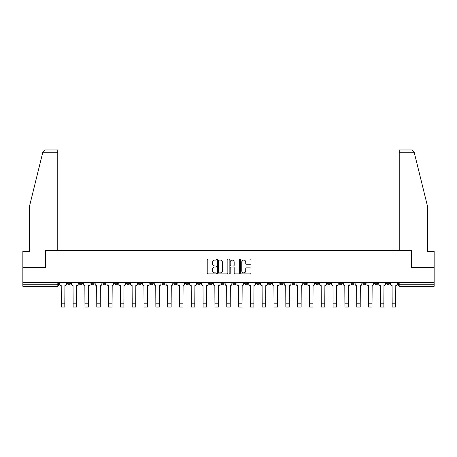 <?xml version="1.0" encoding="UTF-8"?>
<svg xmlns="http://www.w3.org/2000/svg" width="457" height="457" viewBox="0 0 457 457"><rect width="100%" height="100%" fill="white"/><g stroke="black" fill="none" stroke-linecap="round" stroke-linejoin="round"><path stroke-width="0.69" d="M216.384 259.553A0.52 0.52 0 0 0 215.858 259.033L207.964 259.033A0.743 0.743 0 0 0 207.215 259.776L207.215 273.16A0.743 0.743 0 0 0 207.964 273.903L215.858 273.903A0.52 0.52 0 0 0 216.384 273.383A0.52 0.52 0 0 0 215.858 272.863L214.836 272.863A2.376 2.376 0 0 1 212.459 270.481L212.459 269.367A2.376 2.376 0 0 1 214.836 266.991L215.858 266.991A0.52 0.52 0 0 0 216.384 266.465A0.52 0.52 0 0 0 215.858 265.945L214.836 265.945A2.376 2.376 0 0 1 212.459 263.569L212.459 262.455A2.376 2.376 0 0 1 214.836 260.073L215.858 260.073A0.52 0.52 0 0 0 216.384 259.553M386.508 283.283L386.508 282.449L386.508 283.283A1.514 1.514 0 0 0 388.022 284.797A1.514 1.514 0 0 1 386.508 283.283L389.535 283.283A1.514 1.514 0 0 1 388.022 284.797M362.875 282.449L362.875 283.283L365.903 283.283A1.514 1.514 0 0 1 364.389 284.797A1.514 1.514 0 0 1 362.875 283.283L362.875 282.449M351.056 283.283L351.056 282.449L351.056 283.283A1.514 1.514 0 0 0 352.57 284.797A1.514 1.514 0 0 1 351.056 283.283L354.089 283.283A1.514 1.514 0 0 1 352.57 284.797A1.514 1.514 0 0 0 354.089 283.283A1.514 1.514 0 0 1 352.57 284.797M339.243 283.283L339.243 282.449L339.243 283.283A1.514 1.514 0 0 0 340.756 284.797A1.514 1.514 0 0 1 339.243 283.283L342.27 283.283A1.514 1.514 0 0 1 340.756 284.797A1.514 1.514 0 0 0 342.27 283.283A1.514 1.514 0 0 1 340.756 284.797M303.791 283.283L303.791 282.449L303.791 283.283A1.514 1.514 0 0 0 305.305 284.797A1.514 1.514 0 0 1 303.791 283.283L306.818 283.283A1.514 1.514 0 0 1 305.305 284.797M291.977 282.449L291.977 283.283L295.005 283.283A1.514 1.514 0 0 1 293.491 284.797A1.514 1.514 0 0 1 291.977 283.283L291.977 282.449M280.158 282.449L280.158 283.283L283.186 283.283A1.514 1.514 0 0 1 281.672 284.797A1.514 1.514 0 0 1 280.158 283.283L280.158 282.449M268.345 282.449L268.345 283.283L271.372 283.283A1.514 1.514 0 0 1 269.858 284.797A1.514 1.514 0 0 1 268.345 283.283L268.345 282.449M256.526 283.283L256.526 282.449L256.526 283.283A1.514 1.514 0 0 0 258.039 284.797A1.514 1.514 0 0 1 256.526 283.283L259.553 283.283A1.514 1.514 0 0 1 258.039 284.797M232.893 282.449L232.893 283.283L235.921 283.283A1.514 1.514 0 0 1 234.407 284.797A1.514 1.514 0 0 1 232.893 283.283L232.893 282.449M221.079 283.283L221.079 282.449L221.079 283.283A1.514 1.514 0 0 0 222.593 284.797A1.514 1.514 0 0 1 221.079 283.283L224.107 283.283A1.514 1.514 0 0 1 222.593 284.797M91.097 282.449L91.097 283.283L94.125 283.283A1.514 1.514 0 0 1 92.611 284.797A1.514 1.514 0 0 1 91.097 283.283L91.097 282.449M250.23 264.272A0.743 0.743 0 0 0 250.973 263.529L250.973 259.776A0.743 0.743 0 0 0 250.23 259.033L241.456 259.033A0.743 0.743 0 0 0 240.713 259.776L240.713 273.16A0.743 0.743 0 0 0 241.456 273.903L250.23 273.903A0.743 0.743 0 0 0 250.973 273.16L250.973 268.625A0.743 0.743 0 0 0 250.23 267.882L246.472 267.882A0.743 0.743 0 0 0 245.729 268.625L245.729 270.875A1.988 1.988 0 0 1 243.741 272.863A1.988 1.988 0 0 1 241.753 270.875L241.753 262.061A1.988 1.988 0 0 1 243.741 260.073A1.988 1.988 0 0 1 245.729 262.061L245.729 263.529A0.743 0.743 0 0 0 246.472 264.272L250.23 264.272M42.815 152.244L42.952 151.701L45.157 149.97L57.771 149.97L57.771 152.244L42.815 152.244L29.362 206.781L29.362 251.47L22.85 251.47L22.85 267.379L45.42 267.379L45.42 250.487L411.58 250.487L411.58 267.379L434.15 267.379L434.15 282.449L22.85 282.449L22.85 284.797L58.679 284.797L58.679 282.449L58.679 284.797A1.514 1.514 0 0 1 57.165 286.31L22.85 286.31L22.85 284.797M22.85 267.379L22.85 282.449M227.849 259.776A0.743 0.743 0 0 0 227.106 259.033L218.332 259.033A0.743 0.743 0 0 0 217.589 259.776L217.589 273.16A0.743 0.743 0 0 0 218.332 273.903L227.106 273.903A0.743 0.743 0 0 0 227.849 273.16L227.849 259.776M229.894 259.033L238.668 259.033A0.743 0.743 0 0 1 239.411 259.776L239.411 273.16A0.743 0.743 0 0 1 238.668 273.903L234.915 273.903A0.743 0.743 0 0 1 234.167 273.16L234.167 267.733A0.743 0.743 0 0 0 233.424 266.991L230.934 266.991A0.743 0.743 0 0 0 230.191 267.733L230.191 273.383A0.52 0.52 0 0 1 229.671 273.903A0.52 0.52 0 0 1 229.151 273.383L229.151 259.776A0.743 0.743 0 0 1 229.894 259.033M398.321 282.449L398.321 284.797L434.15 284.797L434.15 286.31L399.835 286.31A1.514 1.514 0 0 1 398.321 284.797M434.15 282.449L434.15 284.797M389.535 282.449L389.535 283.283M377.722 282.449L377.722 283.283A1.514 1.514 0 0 1 376.202 284.797A1.514 1.514 0 0 1 374.689 283.283L377.722 283.283A1.514 1.514 0 0 1 376.202 284.797A1.514 1.514 0 0 0 377.722 283.283L377.722 282.449M374.689 282.449L374.689 283.283M365.903 282.449L365.903 283.283A1.514 1.514 0 0 1 364.389 284.797A1.514 1.514 0 0 0 365.903 283.283L365.903 282.449M354.089 282.449L354.089 283.283L354.089 282.449M342.27 282.449L342.27 283.283M330.457 282.449L330.457 283.283A1.514 1.514 0 0 1 328.937 284.797A1.514 1.514 0 0 1 327.423 283.283L330.457 283.283A1.514 1.514 0 0 1 328.937 284.797A1.514 1.514 0 0 0 330.457 283.283M327.423 282.449L327.423 283.283M318.638 282.449L318.638 283.283A1.514 1.514 0 0 1 317.124 284.797A1.514 1.514 0 0 1 315.61 283.283A1.514 1.514 0 0 0 317.124 284.797A1.514 1.514 0 0 0 318.638 283.283A1.514 1.514 0 0 1 317.124 284.797M315.61 282.449L315.61 283.283L318.638 283.283M306.818 282.449L306.818 283.283L306.818 282.449M295.005 282.449L295.005 283.283L295.005 282.449M283.186 282.449L283.186 283.283A1.514 1.514 0 0 1 281.672 284.797A1.514 1.514 0 0 0 283.186 283.283L283.186 282.449M271.372 282.449L271.372 283.283L271.372 282.449M259.553 282.449L259.553 283.283L259.553 282.449M247.74 282.449L247.74 283.283A1.514 1.514 0 0 1 246.226 284.797A1.514 1.514 0 0 1 244.712 283.283A1.514 1.514 0 0 0 246.226 284.797A1.514 1.514 0 0 0 247.74 283.283A1.514 1.514 0 0 1 246.226 284.797M244.712 282.449L244.712 283.283L247.74 283.283M235.921 282.449L235.921 283.283A1.514 1.514 0 0 1 234.407 284.797A1.514 1.514 0 0 0 235.921 283.283L235.921 282.449M224.107 282.449L224.107 283.283M212.288 282.449L212.288 283.283A1.514 1.514 0 0 1 210.774 284.797A1.514 1.514 0 0 1 209.26 283.283L212.288 283.283M209.26 282.449L209.26 283.283M200.474 282.449L200.474 283.283A1.514 1.514 0 0 1 198.961 284.797A1.514 1.514 0 0 1 197.447 283.283L200.474 283.283M197.447 282.449L197.447 283.283M188.655 282.449L188.655 283.283A1.514 1.514 0 0 1 187.142 284.797A1.514 1.514 0 0 1 185.628 283.283L188.655 283.283M185.628 282.449L185.628 283.283M176.842 282.449L176.842 283.283A1.514 1.514 0 0 1 175.328 284.797A1.514 1.514 0 0 1 173.814 283.283L176.842 283.283L176.842 282.449M173.814 282.449L173.814 283.283M165.023 282.449L165.023 283.283A1.514 1.514 0 0 1 163.509 284.797A1.514 1.514 0 0 1 161.995 283.283L165.023 283.283M161.995 282.449L161.995 283.283M153.209 282.449L153.209 283.283A1.514 1.514 0 0 1 151.695 284.797A1.514 1.514 0 0 1 150.182 283.283L153.209 283.283M150.182 282.449L150.182 283.283M141.39 282.449L141.39 283.283A1.514 1.514 0 0 1 139.876 284.797A1.514 1.514 0 0 1 138.362 283.283L141.39 283.283M138.362 282.449L138.362 283.283M129.577 282.449L129.577 283.283A1.514 1.514 0 0 1 128.063 284.797A1.514 1.514 0 0 1 126.543 283.283L129.577 283.283M126.543 282.449L126.543 283.283M117.757 282.449L117.757 283.283A1.514 1.514 0 0 1 116.244 284.797A1.514 1.514 0 0 1 114.73 283.283A1.514 1.514 0 0 0 116.244 284.797M114.73 282.449L114.73 283.283L117.757 283.283M105.944 282.449L105.944 283.283A1.514 1.514 0 0 1 104.43 284.797A1.514 1.514 0 0 1 102.911 283.283L105.944 283.283M102.911 282.449L102.911 283.283M94.125 282.449L94.125 283.283A1.514 1.514 0 0 1 92.611 284.797A1.514 1.514 0 0 0 94.125 283.283M82.311 282.449L82.311 283.283A1.514 1.514 0 0 1 80.798 284.797A1.514 1.514 0 0 1 79.278 283.283A1.514 1.514 0 0 0 80.798 284.797A1.514 1.514 0 0 0 82.311 283.283A1.514 1.514 0 0 1 80.798 284.797M79.278 282.449L79.278 283.283L82.311 283.283M70.492 282.449L70.492 283.283A1.514 1.514 0 0 1 68.978 284.797A1.514 1.514 0 0 1 67.465 283.283L70.492 283.283L70.492 282.449M67.465 282.449L67.465 283.283M57.165 286.31A1.514 1.514 0 0 0 58.679 284.797A1.514 1.514 0 0 1 57.165 286.31L57.165 282.449M219.149 260.073A0.52 0.52 0 0 0 218.629 260.593L218.629 272.343A0.52 0.52 0 0 0 219.149 272.863L220.228 272.863A2.376 2.376 0 0 0 222.61 270.481L222.61 262.455A2.376 2.376 0 0 0 220.228 260.073L219.149 260.073M234.167 262.101A1.988 1.988 0 0 0 232.179 260.113A1.988 1.988 0 0 0 230.191 262.101L230.191 265.203A0.743 0.743 0 0 0 230.934 265.945L233.424 265.945A0.743 0.743 0 0 0 234.167 265.203L234.167 262.101M59.701 282.449L59.701 284.043A1.514 1.514 0 0 0 61.215 285.556L61.329 307.03L64.814 307.03L64.814 303.202L61.329 303.202M66.442 282.449L66.442 284.043A1.514 1.514 0 0 1 64.928 285.556L64.814 303.202M57.771 250.487L57.771 152.244M45.346 267.379L45.42 250.487M434.15 267.379L434.15 251.47L427.638 251.47L427.638 206.781L414.048 151.701L414.185 152.244L414.048 151.701L411.843 149.97L399.229 149.97L399.229 250.487M411.654 267.379L411.58 250.487M71.515 282.449L71.515 284.043A1.514 1.514 0 0 0 73.034 285.556L73.143 307.03L76.627 307.03L76.627 303.202L73.143 303.202M78.256 282.449L78.256 284.043A1.514 1.514 0 0 1 76.742 285.556L76.627 303.202M83.334 282.449L83.334 284.043A1.514 1.514 0 0 0 84.848 285.556L84.962 307.03L88.447 307.03L88.447 303.202L84.962 303.202M90.075 282.449L90.075 284.043A1.514 1.514 0 0 1 88.561 285.556L88.447 303.202M95.147 282.449L95.147 284.043A1.514 1.514 0 0 0 96.667 285.556L96.775 307.03L100.26 307.03L100.26 303.202L96.775 303.202M101.888 282.449L101.888 284.043A1.514 1.514 0 0 1 100.374 285.556L100.26 303.202M106.967 282.449L106.967 284.043A1.514 1.514 0 0 0 108.48 285.556L108.595 307.03L112.079 307.03L112.079 303.202L108.595 303.202M113.707 282.449L113.707 284.043A1.514 1.514 0 0 1 112.194 285.556L112.079 303.202M118.78 282.449L118.78 284.043A1.514 1.514 0 0 0 120.3 285.556L120.408 307.03L123.893 307.03L123.893 303.202L120.408 303.202M125.521 282.449L125.521 284.043A1.514 1.514 0 0 1 124.007 285.556L123.893 303.202M130.599 282.449L130.599 284.043A1.514 1.514 0 0 0 132.113 285.556L132.227 307.03L135.712 307.03L135.712 303.202L132.227 303.202M137.34 282.449L137.34 284.043A1.514 1.514 0 0 1 135.826 285.556L135.712 303.202M142.413 282.449L142.413 284.043A1.514 1.514 0 0 0 143.932 285.556L144.041 307.03L147.525 307.03L147.525 303.202L144.041 303.202M149.153 282.449L149.153 284.043A1.514 1.514 0 0 1 147.64 285.556L147.525 303.202M154.232 282.449L154.232 284.043A1.514 1.514 0 0 0 155.746 285.556L155.86 307.03L159.344 307.03L159.344 303.202L155.86 303.202M160.973 282.449L160.973 284.043A1.514 1.514 0 0 1 159.459 285.556L159.344 303.202M166.045 282.449L166.045 284.043A1.514 1.514 0 0 0 167.565 285.556L167.673 307.03L171.158 307.03L171.158 303.202L167.673 303.202M172.792 282.449L172.792 284.043A1.514 1.514 0 0 1 171.272 285.556L171.158 303.202M177.864 282.449L177.864 284.043A1.514 1.514 0 0 0 179.378 285.556L179.492 307.03L182.977 307.03L182.977 303.202L179.492 303.202M184.605 282.449L184.605 284.043A1.514 1.514 0 0 1 183.091 285.556L182.977 303.202M189.678 282.449L189.678 284.043A1.514 1.514 0 0 0 191.197 285.556L191.312 307.03L194.791 307.03L194.791 303.202L191.312 303.202M196.424 282.449L196.424 284.043A1.514 1.514 0 0 1 194.905 285.556L194.791 303.202M201.497 282.449L201.497 284.043A1.514 1.514 0 0 0 203.011 285.556L203.125 307.03L206.61 307.03L206.61 303.202L203.125 303.202M208.238 282.449L208.238 284.043A1.514 1.514 0 0 1 206.724 285.556L206.61 303.202M213.31 282.449L213.31 284.043A1.514 1.514 0 0 0 214.83 285.556L214.944 307.03L218.423 307.03L218.423 303.202L214.944 303.202M220.057 282.449L220.057 284.043A1.514 1.514 0 0 1 218.537 285.556L218.423 303.202M225.13 282.449L225.13 284.043A1.514 1.514 0 0 0 226.643 285.556L226.758 307.03L230.242 307.03L230.242 303.202L226.758 303.202M231.87 282.449L231.87 284.043A1.514 1.514 0 0 1 230.357 285.556L230.242 303.202M236.943 282.449L236.943 284.043A1.514 1.514 0 0 0 238.463 285.556L238.577 307.03L242.056 307.03L242.056 303.202L238.577 303.202M243.69 282.449L243.69 284.043A1.514 1.514 0 0 1 242.17 285.556L242.056 303.202M248.762 282.449L248.762 284.043A1.514 1.514 0 0 0 250.276 285.556L250.39 307.03L253.875 307.03L253.875 303.202L250.39 303.202M255.503 282.449L255.503 284.043A1.514 1.514 0 0 1 253.989 285.556L253.875 303.202M260.576 282.449L260.576 284.043A1.514 1.514 0 0 0 262.095 285.556L262.209 307.03L265.688 307.03L265.688 303.202L262.209 303.202M267.322 282.449L267.322 284.043A1.514 1.514 0 0 1 265.803 285.556L265.688 303.202M272.395 282.449L272.395 284.043A1.514 1.514 0 0 0 273.909 285.556L274.023 307.03L277.508 307.03L277.508 303.202L274.023 303.202M279.136 282.449L279.136 284.043A1.514 1.514 0 0 1 277.622 285.556L277.508 303.202M284.208 282.449L284.208 284.043A1.514 1.514 0 0 0 285.728 285.556L285.842 307.03L289.327 307.03L289.327 303.202L285.842 303.202M290.955 282.449L290.955 284.043A1.514 1.514 0 0 1 289.435 285.556L289.327 303.202M296.027 282.449L296.027 284.043A1.514 1.514 0 0 0 297.541 285.556L297.656 307.03L301.14 307.03L301.14 303.202L297.656 303.202M302.768 282.449L302.768 284.043A1.514 1.514 0 0 1 301.254 285.556L301.14 303.202M307.847 282.449L307.847 284.043A1.514 1.514 0 0 0 309.36 285.556L309.475 307.03L312.959 307.03L312.959 303.202L309.475 303.202M314.587 282.449L314.587 284.043A1.514 1.514 0 0 1 313.068 285.556L312.959 303.202M319.66 282.449L319.66 284.043A1.514 1.514 0 0 0 321.174 285.556L321.288 307.03L324.773 307.03L324.773 303.202L321.288 303.202M326.401 282.449L326.401 284.043A1.514 1.514 0 0 1 324.887 285.556L324.773 303.202M331.479 282.449L331.479 284.043A1.514 1.514 0 0 0 332.993 285.556L333.107 307.03L336.592 307.03L336.592 303.202L333.107 303.202M338.22 282.449L338.22 284.043A1.514 1.514 0 0 1 336.7 285.556L336.592 303.202M343.293 282.449L343.293 284.043A1.514 1.514 0 0 0 344.807 285.556L344.921 307.03L348.405 307.03L348.405 303.202L344.921 303.202M350.033 282.449L350.033 284.043A1.514 1.514 0 0 1 348.52 285.556L348.405 303.202M355.112 282.449L355.112 284.043A1.514 1.514 0 0 0 356.626 285.556L356.74 307.03L360.225 307.03L360.225 303.202L356.74 303.202M361.853 282.449L361.853 284.043A1.514 1.514 0 0 1 360.333 285.556L360.225 303.202M366.925 282.449L366.925 284.043A1.514 1.514 0 0 0 368.439 285.556L368.553 307.03L372.038 307.03L372.038 303.202L368.553 303.202M373.666 282.449L373.666 284.043A1.514 1.514 0 0 1 372.152 285.556L372.038 303.202M378.744 282.449L378.744 284.043A1.514 1.514 0 0 0 380.258 285.556L380.373 307.03L383.857 307.03L383.857 303.202L380.373 303.202M385.485 282.449L385.485 284.043A1.514 1.514 0 0 1 383.966 285.556L383.857 303.202M390.558 282.449L390.558 284.043A1.514 1.514 0 0 0 392.072 285.556L392.186 307.03L395.671 307.03L395.671 303.202L392.186 303.202M397.299 282.449L397.299 284.043A1.514 1.514 0 0 1 395.785 285.556L395.671 303.202M399.835 282.449L399.835 286.31M414.185 152.244L399.229 152.244"/></g></svg>
